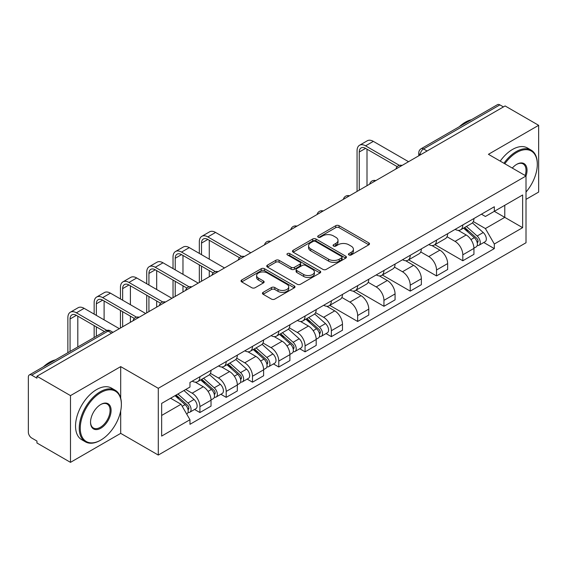 <?xml version="1.0" encoding="UTF-8"?>
<svg xmlns="http://www.w3.org/2000/svg" width="567" height="567" viewBox="0 0 567 567"><rect width="100%" height="100%" fill="white"/><g stroke="black" fill="none" stroke-linecap="round" stroke-linejoin="round"><path stroke-width="0.85" d="M348.939 254.944A1.637 0.943 0 0 0 351.249 254.944L368.826 244.795A2.339 1.354 0 0 0 369.514 243.838A2.339 1.354 0 0 0 368.826 242.889L339.052 225.694A2.339 1.354 0 0 0 335.742 225.694L318.165 235.844A1.637 0.943 0 0 0 317.69 236.51A1.637 0.943 0 0 0 318.165 237.176A1.637 0.943 0 0 0 320.483 237.176L322.758 235.865A7.484 4.323 0 0 1 333.346 235.865L335.827 237.297A7.484 4.323 0 0 1 338.017 240.351A7.484 4.323 0 0 1 335.827 243.413L333.552 244.724A1.637 0.943 0 0 0 333.07 245.391A1.637 0.943 0 0 0 333.552 246.064A1.637 0.943 0 0 0 335.87 246.064L338.145 244.746A7.484 4.323 0 0 1 348.726 244.746L351.207 246.177A7.484 4.323 0 0 1 353.404 249.239A7.484 4.323 0 0 1 351.207 252.294L348.939 253.605A1.637 0.943 0 0 0 348.457 254.271A1.637 0.943 0 0 0 348.939 254.944L348.939 253.605M263.123 292.359A2.339 1.354 0 0 0 262.436 293.309A2.339 1.354 0 0 0 263.123 294.266L271.48 299.092A2.339 1.354 0 0 0 274.789 299.092L294.308 287.823A2.339 1.354 0 0 0 294.989 286.867A2.339 1.354 0 0 0 294.308 285.91L264.527 268.723A2.339 1.354 0 0 0 261.224 268.723L241.705 279.992A2.339 1.354 0 0 0 241.018 280.941A2.339 1.354 0 0 0 241.705 281.898L251.791 287.724A2.339 1.354 0 0 0 255.1 287.724L263.457 282.905A2.339 1.354 0 0 0 264.137 281.948A2.339 1.354 0 0 0 263.457 280.991L258.453 278.099A6.258 3.615 0 0 1 256.617 275.548A6.258 3.615 0 0 1 260.48 272.21A6.258 3.615 0 0 1 267.298 272.996L286.902 284.308A6.258 3.615 0 0 1 288.738 286.867A6.258 3.615 0 0 1 284.875 290.205A6.258 3.615 0 0 1 278.05 289.418L274.789 287.533A2.339 1.354 0 0 0 271.48 287.533L263.123 292.359L263.123 294.266M158.285 388.31L120.7 366.615L70.485 395.61L36.947 376.247L505.112 105.951L538.65 125.314L488.428 154.309L526.013 176.004L158.285 388.31L158.285 455.06L526.013 242.754L526.013 176.004A14.536 8.392 -60 0 0 516.743 164.331L516.743 164.331A14.536 8.392 -60 0 0 512.284 168.08M322.921 269.389A2.339 1.354 0 0 0 326.231 269.389L345.75 258.12A2.339 1.354 0 0 0 346.437 257.163A2.339 1.354 0 0 0 345.75 256.206L315.975 239.019A2.339 1.354 0 0 0 312.665 239.019L293.146 250.288A2.339 1.354 0 0 0 292.466 251.245A2.339 1.354 0 0 0 293.146 252.195L322.921 269.389M288.093 255.299A1.637 0.943 0 0 1 289.758 255.526L289.758 253.584L320.029 271.061A2.339 1.354 0 0 1 320.716 272.011A2.339 1.354 0 0 1 320.029 272.968L300.51 284.237A2.339 1.354 0 0 1 297.2 284.237L267.426 267.05L267.426 265.136A2.339 1.354 0 0 0 266.738 266.093A2.339 1.354 0 0 0 267.426 267.05M267.426 265.136L275.782 260.317A2.339 1.354 0 0 1 279.084 260.317L291.162 267.284A2.339 1.354 0 0 0 294.471 267.284L300.014 264.087A2.339 1.354 0 0 0 300.701 263.131A2.339 1.354 0 0 0 300.014 262.181L287.441 254.916A1.637 0.943 0 0 1 286.959 254.25A1.637 0.943 0 0 1 287.972 253.378A1.637 0.943 0 0 1 289.758 253.584M70.485 395.61L70.485 462.353L36.947 442.99L36.947 441.048L31.724 438.029A4.77 2.75 -120 0 1 28.35 432.196L28.35 377.119A4.77 2.75 -120 0 1 29.335 374.936L105.682 330.866A4.77 2.75 60 0 1 108.063 331.1L31.724 375.177A4.77 2.75 -120 0 0 29.335 374.936M526.013 199.357L538.65 192.064L538.65 125.314M70.485 462.353L120.7 433.358L158.285 455.06M36.947 376.247L36.947 378.189L31.724 375.177M427.086 150.999L423.549 148.958A4.77 2.75 60 0 0 421.161 148.724L497.507 104.647A4.77 2.75 60 0 1 499.888 104.881L423.549 148.958A4.77 2.75 120 0 0 420.175 154.798L420.175 154.989M503.425 106.922L499.888 104.881M462.814 224.95A10.964 6.329 60 0 1 460.539 229.869L471.666 223.448A10.964 6.329 -120 0 0 473.934 218.529M447.03 236.751L455.06 241.393A10.964 6.329 60 0 1 462.814 254.817L473.934 248.396A10.964 6.329 -120 0 0 466.18 234.972L458.221 230.372M473.934 248.396L473.934 254.335L462.814 260.756L434.932 244.653M460.539 229.869A10.964 6.329 60 0 1 455.145 229.373M462.814 254.817L462.814 260.756M436.519 240.125A10.964 6.329 60 0 1 434.251 245.05L445.371 238.622A10.964 6.329 -120 0 0 447.647 233.703M408.637 259.835L436.519 275.931L447.647 269.509L447.647 263.577A10.964 6.329 -120 0 0 439.893 250.146L431.934 245.554M434.251 245.05A10.964 6.329 60 0 1 428.858 244.554M420.735 251.932L428.772 256.567A10.964 6.329 60 0 1 436.519 269.998L436.519 275.931M410.232 255.306A10.964 6.329 60 0 1 407.964 260.225L419.084 253.803A10.964 6.329 -120 0 0 421.352 248.885M382.349 275.009L410.232 291.112L421.352 284.691L421.352 278.751A10.964 6.329 -120 0 0 413.605 265.328L405.639 260.728M407.964 260.225A10.964 6.329 60 0 1 402.563 259.729M394.448 267.107L402.478 271.749A10.964 6.329 60 0 1 410.232 285.173L410.232 291.112M383.944 270.48A10.964 6.329 60 0 1 381.669 275.406L392.796 268.985A10.964 6.329 -120 0 0 395.064 264.059M356.062 290.191L383.944 306.286L395.064 299.865L395.064 293.933A10.964 6.329 -120 0 0 387.311 280.502L379.351 275.909M381.669 275.406A10.964 6.329 60 0 1 376.275 274.91M368.153 282.288L376.19 286.923A10.964 6.329 60 0 1 383.944 300.354L383.944 306.286M357.649 285.662A10.964 6.329 60 0 1 355.381 290.58L366.502 284.159A10.964 6.329 -120 0 0 368.777 279.24M329.767 305.372L357.649 321.468L368.777 315.046L368.777 309.107A10.964 6.329 -120 0 0 361.023 295.683L353.064 291.084M355.381 290.58A10.964 6.329 60 0 1 349.981 290.091M341.866 297.469L349.903 302.105A10.964 6.329 60 0 1 357.649 315.536L357.649 321.468M331.362 300.843A10.964 6.329 60 0 1 329.094 305.762L340.214 299.341A10.964 6.329 -120 0 0 342.482 294.415M326.032 333.566L331.362 336.649L342.482 330.221L342.482 324.289A10.964 6.329 -120 0 0 334.736 310.865L326.769 306.265M329.094 305.762A10.964 6.329 60 0 1 323.693 305.266M315.578 312.644L323.608 317.286A10.964 6.329 60 0 1 331.362 330.71L331.362 336.649M305.074 316.017A10.964 6.329 60 0 1 302.799 320.936L313.927 314.515A10.964 6.329 -120 0 0 316.195 309.596M299.737 348.748L305.074 351.823L316.195 345.402L316.195 339.47A10.964 6.329 -120 0 0 308.441 326.039L300.482 321.446M302.799 320.936A10.964 6.329 60 0 1 297.406 320.447M289.283 327.825L297.321 332.46A10.964 6.329 60 0 1 305.074 345.891L305.074 351.823M278.78 331.199A10.964 6.329 60 0 1 276.512 336.118L287.632 329.696A10.964 6.329 -120 0 0 289.907 324.778M273.45 363.922L278.78 367.005L289.907 360.584L289.907 354.644A10.964 6.329 -120 0 0 282.153 341.221L274.187 336.621M276.512 336.118A10.964 6.329 60 0 1 271.111 335.621M262.996 343L271.026 347.642A10.964 6.329 60 0 1 278.78 361.066L278.78 367.005M252.492 346.373A10.964 6.329 60 0 1 250.217 351.299L261.344 344.878A10.964 6.329 -120 0 0 263.612 339.952M247.155 379.103L252.492 382.179L263.612 375.758L263.612 369.826A10.964 6.329 -120 0 0 255.859 356.395L247.899 351.802M250.217 351.299A10.964 6.329 60 0 1 244.824 350.803M236.708 358.181L244.738 362.816A10.964 6.329 60 0 1 252.492 376.247L252.492 382.179M226.198 361.555A10.964 6.329 60 0 1 223.93 366.473L235.05 360.052A10.964 6.329 -120 0 0 237.325 355.133M220.868 394.278L226.198 397.361L237.325 390.939L237.325 385A10.964 6.329 -120 0 0 229.571 371.576L221.612 366.977M223.93 366.473A10.964 6.329 60 0 1 218.536 365.977M210.414 373.362L218.451 377.998A10.964 6.329 60 0 1 226.198 391.421L226.198 397.361M199.91 376.729A10.964 6.329 60 0 1 197.642 381.655L208.762 375.234A10.964 6.329 -120 0 0 211.03 370.308M194.58 409.459L199.91 412.535L211.03 406.114L211.03 400.182A10.964 6.329 -120 0 0 203.284 386.751L195.317 382.158M197.642 381.655A10.964 6.329 60 0 1 192.241 381.159M185.756 389.479L192.156 393.179A10.964 6.329 60 0 1 199.91 406.603L199.91 412.535M481.433 214.198L485.395 216.481L522.639 194.977L504.779 205.289L504.779 217.359L485.395 228.551L473.317 221.577M161.652 415.455L181.036 404.271L189.966 419.736L161.652 436.087L161.652 403.392L189.966 387.048L189.966 382.47L494.325 206.749L494.325 211.328L522.639 227.672L494.325 244.016L485.395 228.551M522.639 194.977L522.639 227.672M189.966 419.736L189.966 424.314L494.325 248.594L494.325 244.016M120.7 366.615L120.7 398.162M120.7 410.884L120.7 433.358M181.036 404.271L170.589 398.232M483.771 242.499L494.325 248.594M349.591 255.171L351.207 254.236A7.484 4.323 0 0 0 353.404 251.181L353.404 249.239M338.017 240.351L338.017 242.3A7.484 4.323 0 0 1 335.827 245.355L334.204 246.291M368.798 244.816L339.052 227.643A2.339 1.354 0 0 0 335.742 227.643L318.824 237.41M345.721 258.134L315.975 240.961A2.339 1.354 0 0 0 312.665 240.961L293.182 252.216M341.618 257.829A1.637 0.943 0 0 0 342.092 257.163A1.637 0.943 0 0 0 341.618 256.497L315.479 241.407A1.637 0.943 0 0 0 313.161 241.407L310.766 242.789A7.484 4.323 0 0 0 308.576 245.844A7.484 4.323 0 0 0 310.766 248.899L328.633 259.218A7.484 4.323 0 0 0 339.215 259.218L341.618 257.829L341.618 259.778A1.637 0.943 0 0 0 342.092 259.112L342.092 257.163M308.576 245.844L308.576 247.793A7.484 4.323 0 0 0 310.766 250.848L310.766 248.899M341.618 259.778L339.215 261.16A7.484 4.323 0 0 1 328.633 261.16L310.766 250.848M267.454 267.064L275.782 262.259L275.782 260.317M300.701 263.131L300.701 265.08A2.339 1.354 0 0 1 300.014 266.036L294.471 269.233A2.339 1.354 0 0 1 291.162 269.233L279.084 262.259A2.339 1.354 0 0 0 275.782 262.259M289.758 255.526L320.001 272.989M303.692 274.52A6.258 3.615 0 0 0 310.51 275.307A6.258 3.615 0 0 0 314.373 271.969A6.258 3.615 0 0 0 312.545 269.41L305.634 265.427A2.339 1.354 0 0 0 302.331 265.427L296.789 268.623A2.339 1.354 0 0 0 296.102 269.58A2.339 1.354 0 0 0 296.789 270.537L303.692 274.52L303.692 276.469A6.258 3.615 0 0 0 310.51 277.249A6.258 3.615 0 0 0 314.373 273.911L314.373 271.969M296.102 269.58L296.102 271.522A2.339 1.354 0 0 0 296.789 272.479L296.789 270.537M303.692 276.469L296.789 272.479M288.738 286.867L288.738 288.809A6.258 3.615 0 0 1 284.875 292.147A6.258 3.615 0 0 1 278.05 291.367L274.789 289.482A2.339 1.354 0 0 0 271.48 289.482L263.152 294.287M256.617 275.548L256.617 277.497A6.258 3.615 0 0 0 258.453 280.048L258.453 278.099M263.421 282.919L258.453 280.048M294.273 287.838L264.527 270.665A2.339 1.354 0 0 0 261.224 270.665L241.733 281.919L241.705 279.992M463.572 228.118L474.288 237.679A5.961 3.437 60 0 1 476.16 246.893L473.934 248.176M463.856 228.373L468.902 231.286M464.656 227.495L476.578 238.133A2.863 1.651 60 0 1 477.471 242.556A2.863 1.651 60 0 1 477.208 242.655M466.435 226.467L477.152 236.021A5.961 3.437 60 0 1 479.023 245.235A5.961 3.437 60 0 1 477.223 245.426M472.41 222.881L483.219 232.52A5.961 3.437 60 0 1 485.09 241.733L479.023 245.235M359.251 190.165L359.251 152.02A8.937 5.16 60 0 1 361.101 147.93A8.937 5.16 60 0 1 365.573 148.37L397.219 166.641M408.545 161.701L373.327 141.367A12.035 6.946 -120 0 0 367.31 140.772L359.556 145.244A12.035 6.946 -120 0 0 357.061 150.758L357.061 191.426M399.395 165.373L365.573 145.847A12.035 6.946 -120 0 0 359.556 145.244M367.005 185.685L367.005 149.199M526.013 192.043A29.08 16.79 120 0 0 537.303 164.331A29.08 16.79 120 0 0 516.743 152.459A29.08 16.79 120 0 0 504.807 163.764M503.935 163.261A29.789 17.201 -60 0 1 516.239 151.587A29.789 17.201 -60 0 1 531.13 150.106A29.789 17.201 -60 0 1 537.303 163.75L537.303 164.331M525.12 175.494A13.821 7.981 120 0 0 523.15 163.941A13.821 7.981 120 0 0 516.487 164.48M459.32 126.689A29.789 17.201 -60 0 1 465.344 122.203A29.789 17.201 -60 0 1 471.361 119.736M500.229 161.12A29.789 17.201 -60 0 1 512.525 149.44A29.789 17.201 -60 0 1 527.423 147.966L531.13 150.106M100.82 392.591A29.08 16.79 120 0 0 80.259 428.205A29.08 16.79 120 0 0 100.82 440.077L100.309 440.368A29.789 17.201 -60 0 1 85.419 441.842A29.789 17.201 -60 0 1 80.847 417.971A29.789 17.201 -60 0 1 100.309 391.719A29.789 17.201 -60 0 1 115.207 390.238A29.789 17.201 -60 0 1 121.373 403.881L121.373 404.462A29.08 16.79 120 0 0 100.82 392.591M100.82 404.462L100.82 404.462A14.536 8.392 -60 0 1 111.097 410.395A14.536 8.392 -60 0 1 100.82 428.205A14.536 8.392 -60 0 1 90.536 422.266A14.536 8.392 -60 0 1 100.82 404.462L100.82 404.462M90.543 421.968A13.821 7.981 120 0 0 93.399 428.014A13.821 7.981 120 0 0 100.309 427.327A13.821 7.981 120 0 0 109.339 415.143A13.821 7.981 120 0 0 107.22 404.073A13.821 7.981 120 0 0 100.557 404.611M43.397 366.821A29.789 17.201 -60 0 1 49.414 362.334A29.789 17.201 -60 0 1 55.438 359.868M85.419 441.842L81.705 439.701A29.789 17.201 -60 0 1 77.14 415.831A29.789 17.201 -60 0 1 96.603 389.579A29.789 17.201 -60 0 1 111.501 388.097L115.207 390.238M100.309 440.368L100.82 440.077A29.08 16.79 120 0 0 121.373 404.462M305.833 319.193L316.542 328.747A5.961 3.437 60 0 1 318.413 337.96L316.195 339.243M306.116 319.441L311.155 322.354M306.91 318.569L318.831 329.2A2.863 1.651 60 0 1 319.731 333.623A2.863 1.651 60 0 1 319.469 333.729M308.696 317.534L319.412 327.095A5.961 3.437 60 0 1 321.283 336.309A5.961 3.437 60 0 1 319.483 336.5M314.671 313.948L325.479 323.594A5.961 3.437 60 0 1 327.35 332.808L321.283 336.309M201.512 254.668L201.512 243.094A8.937 5.16 60 0 1 203.362 239.005A8.937 5.16 60 0 1 207.834 239.444L239.472 257.716M250.805 252.776L215.58 232.442A12.035 6.946 -120 0 0 209.563 231.846L201.817 236.319A12.035 6.946 -120 0 0 199.322 241.825L199.322 253.406M241.648 256.44L207.834 236.914A12.035 6.946 -120 0 0 201.817 236.319M199.322 264.888L199.322 282.501M201.512 281.232L201.512 266.15M209.266 276.76L209.266 270.629M209.266 259.147L209.266 240.273M279.538 334.367L290.254 343.928A5.961 3.437 60 0 1 292.125 353.142L289.9 354.425M279.829 334.622L284.868 337.535M280.622 333.743L292.544 344.382A2.863 1.651 60 0 1 293.444 348.804A2.863 1.651 60 0 1 293.182 348.911M282.409 332.716L293.118 342.277A5.961 3.437 60 0 1 294.989 351.49A5.961 3.437 60 0 1 293.189 351.682M288.383 329.129L299.185 338.768A5.961 3.437 60 0 1 301.056 347.982L294.989 351.49M175.224 269.849L175.224 258.268A8.937 5.16 60 0 1 177.074 254.179A8.937 5.16 60 0 1 181.539 254.626L213.185 272.89M224.518 267.95L189.293 247.616A12.035 6.946 -120 0 0 183.276 247.021L175.522 251.5A12.035 6.946 -120 0 0 173.027 257.007L173.027 268.588M215.361 271.621L181.539 252.095A12.035 6.946 -120 0 0 175.522 251.5M173.027 280.07L173.027 297.675M175.224 296.413L175.224 281.331M182.971 291.934L182.971 285.803M182.971 274.329L182.971 255.448M253.251 349.548L263.967 359.109A5.961 3.437 60 0 1 265.838 368.316L263.612 369.606M253.534 349.796L258.58 352.709M254.335 348.925L266.256 359.563A2.863 1.651 60 0 1 267.149 363.986A2.863 1.651 60 0 1 266.887 364.085M256.114 347.89L266.83 357.451A5.961 3.437 60 0 1 268.701 366.665A5.961 3.437 60 0 1 266.901 366.856M262.089 344.304L272.897 353.95A5.961 3.437 60 0 1 274.768 363.163L268.701 366.665M148.93 285.031L148.93 273.45A8.937 5.16 60 0 1 150.779 269.36A8.937 5.16 60 0 1 155.252 269.8L186.897 288.071M198.223 283.131L163.005 262.797A12.035 6.946 -120 0 0 156.988 262.202L149.234 266.674A12.035 6.946 -120 0 0 146.74 272.188L146.74 283.762M189.073 286.796L155.252 267.27A12.035 6.946 -120 0 0 149.234 266.674M146.74 295.244L146.74 312.856M148.93 311.588L148.93 296.513M156.683 307.116L156.683 300.985M156.683 289.503L156.683 270.629M226.963 364.723L237.672 374.284A5.961 3.437 60 0 1 239.543 383.498L237.318 384.78M227.247 364.978L232.286 367.891M228.04 364.099L239.961 374.737A2.863 1.651 60 0 1 240.862 379.16A2.863 1.651 60 0 1 240.599 379.266M229.826 363.071L240.536 372.632A5.961 3.437 60 0 1 242.407 381.846A5.961 3.437 60 0 1 240.606 382.038M235.801 359.485L246.602 369.131A5.961 3.437 60 0 1 248.474 378.338L242.407 381.846M122.642 300.205L122.642 288.631A8.937 5.16 60 0 1 124.492 284.535A8.937 5.16 60 0 1 128.964 284.981L160.603 303.246M171.936 298.313L136.711 277.972A12.035 6.946 -120 0 0 130.694 277.376L122.94 281.856A12.035 6.946 -120 0 0 120.452 287.363L120.452 298.944M162.779 301.977L128.964 282.451A12.035 6.946 -120 0 0 122.94 281.856M120.452 310.425L120.452 328.031M122.642 326.769L122.642 311.687M130.396 322.297L130.396 316.166M130.396 304.685L130.396 285.803M200.668 379.904L211.385 389.465A5.961 3.437 60 0 1 213.256 398.679L211.03 399.962M200.952 380.159L205.998 383.065M201.753 379.28L213.674 389.919A2.863 1.651 60 0 1 214.567 394.341A2.863 1.651 60 0 1 214.312 394.441M203.539 378.253L214.248 387.807A5.961 3.437 60 0 1 216.119 397.02A5.961 3.437 60 0 1 214.319 397.212M209.507 374.667L220.315 384.306A5.961 3.437 60 0 1 222.186 393.519L216.119 397.02M96.347 315.387L96.347 303.806A8.937 5.16 60 0 1 98.204 299.716A8.937 5.16 60 0 1 102.67 300.156L134.315 318.427M145.648 313.487L110.423 293.153A12.035 6.946 -120 0 0 104.406 292.558L96.652 297.03A12.035 6.946 -120 0 0 94.157 302.544L94.157 314.118M136.491 317.151L102.67 297.625A12.035 6.946 -120 0 0 96.652 297.03M94.157 325.6L94.157 337.514M96.347 336.252L96.347 326.868M104.101 331.773L104.101 331.341M104.101 319.859L104.101 300.985M175.033 395.667L185.09 404.64A5.961 3.437 60 0 1 186.961 413.853L186.671 414.023M175.139 395.61L179.704 398.247M176.117 395.043L187.379 405.093A2.863 1.651 60 0 1 188.279 409.516A2.863 1.651 60 0 1 188.017 409.622M177.903 394.015L187.96 402.988A5.961 3.437 60 0 1 189.832 412.202A5.961 3.437 60 0 1 188.031 412.393M183.97 390.507L194.027 399.487A5.961 3.437 60 0 1 195.898 408.701L189.832 412.202M70.06 351.427L70.06 318.987A8.937 5.16 60 0 1 71.91 314.898A8.937 5.16 60 0 1 76.382 315.337L104.477 331.56M119.353 328.669L84.136 308.335A12.035 6.946 -120 0 0 78.111 307.732L70.365 312.211A12.035 6.946 -120 0 0 67.87 317.718L67.87 352.695M106.83 330.384L76.382 312.807A12.035 6.946 -120 0 0 70.365 312.211M77.814 346.954L77.814 316.166M420.345 154.89L420.175 154.798A4.77 2.75 0 0 1 418.779 152.849L418.779 155.797M226.198 391.421L237.325 385M252.492 376.247L263.612 369.826M278.78 361.066L289.907 354.644M305.074 345.891L316.195 339.47M331.362 330.71L342.482 324.289M357.649 315.536L368.777 309.107M383.944 300.354L395.064 293.933M410.232 285.173L421.352 278.751M436.519 269.998L447.647 263.577M199.91 406.603L211.03 400.182M192.156 393.179L203.284 386.751M218.451 377.998L229.571 371.576M244.738 362.816L255.859 356.395M271.026 347.642L282.153 341.221M297.321 332.46L308.441 326.039M323.608 317.286L334.736 310.865M349.903 302.105L361.023 295.683M376.19 286.923L387.311 280.502M402.478 271.749L413.605 265.328M428.772 256.567L439.893 250.146M455.06 241.393L466.18 234.972M401.677 165.67A4.77 2.75 120 0 0 399.572 166.882M375.389 180.845A4.77 2.75 120 0 0 373.284 182.064M349.095 196.026A4.77 2.75 120 0 0 346.997 197.238M322.807 211.2A4.77 2.75 120 0 0 320.702 212.419M296.52 226.382A4.77 2.75 120 0 0 294.415 227.601M270.225 241.563A4.77 2.75 120 0 0 268.12 242.775M243.938 256.738A4.77 2.75 120 0 0 241.833 257.957M217.65 271.919A4.77 2.75 120 0 0 215.545 273.131M191.355 287.093A4.77 2.75 120 0 0 189.25 288.312M165.068 302.275A4.77 2.75 120 0 0 162.963 303.487M138.773 317.456A4.77 2.75 120 0 0 136.668 318.668M111.6 333.141L108.063 331.1A4.77 2.75 120 0 1 110.445 330.866A4.77 4.77 0 0 0 105.682 330.866M351.207 254.236L351.207 252.294M333.552 246.064L333.552 244.724M335.827 245.355L335.827 243.413M318.165 237.176L318.165 235.844M335.742 227.643L335.742 225.694M339.052 227.643L339.052 225.694M368.826 244.795L368.826 242.889M293.146 252.195L293.146 250.288M312.665 240.961L312.665 239.019M315.975 240.961L315.975 239.019M345.75 258.12L345.75 256.206M328.633 261.16L328.633 259.218M339.215 261.16L339.215 259.218M279.084 262.259L279.084 260.317M291.162 269.233L291.162 267.284M294.471 269.233L294.471 267.284M300.014 266.036L300.014 264.087M320.029 272.968L320.029 271.061M271.48 289.482L271.48 287.533M274.789 289.482L274.789 287.533M278.05 291.367L278.05 289.418M263.457 282.905L263.457 280.991M261.224 270.665L261.224 268.723M264.527 270.665L264.527 268.723M294.308 287.823L294.308 285.91M474.288 237.679L470.943 239.607M478.066 241.244L476.989 241.868M483.219 232.52L477.152 236.021M365.573 145.847L373.327 141.367M359.251 152.02L365.573 148.377M316.542 328.747L313.204 330.674M320.327 332.319L319.249 332.935M325.479 323.594L319.412 327.095M207.834 236.914L215.58 232.442M201.512 243.094L207.834 239.444M290.254 343.928L286.916 345.856M294.032 347.493L292.962 348.117M299.185 338.768L293.118 342.277M181.539 252.095L189.293 247.616M175.224 258.268L181.539 254.626M263.967 359.109L260.622 361.037M267.744 362.674L266.667 363.291M272.897 353.95L266.83 357.451M155.252 267.27L163.005 262.797M148.93 273.45L155.252 269.8M237.672 374.284L234.334 376.212M241.45 377.849L240.38 378.472M246.602 369.131L240.536 372.632M128.964 282.451L136.711 277.972M122.642 288.631L128.964 284.981M211.385 389.465L208.046 391.393M215.162 393.03L214.085 393.647M220.315 384.306L214.248 387.807M102.67 297.625L110.423 293.153M96.347 303.806L102.67 300.156M185.09 404.64L182.213 406.305M188.875 408.212L187.797 408.828M194.027 399.487L187.96 402.988M76.382 312.807L84.136 308.335M70.06 318.987L76.382 315.337M402.081 165.436A4.77 4.77 0 0 0 395.964 168.966M375.793 180.611A4.77 4.77 0 0 0 369.677 184.147M349.506 195.792A4.77 4.77 0 0 0 343.389 199.322M323.211 210.974A4.77 4.77 0 0 0 317.095 214.503M296.924 226.148A4.77 4.77 0 0 0 290.807 229.678M270.629 241.329A4.77 4.77 0 0 0 264.52 244.859M244.342 256.504A4.77 4.77 0 0 0 238.225 260.04M218.054 271.685A4.77 4.77 0 0 0 211.938 275.215M191.759 286.859A4.77 4.77 0 0 0 185.643 290.396M165.472 302.041A4.77 4.77 0 0 0 159.355 305.57M139.184 317.222A4.77 4.77 0 0 0 133.068 320.752M112.996 332.333L110.445 330.866M421.161 148.724A4.77 4.77 0 0 0 418.779 152.849"/></g></svg>
